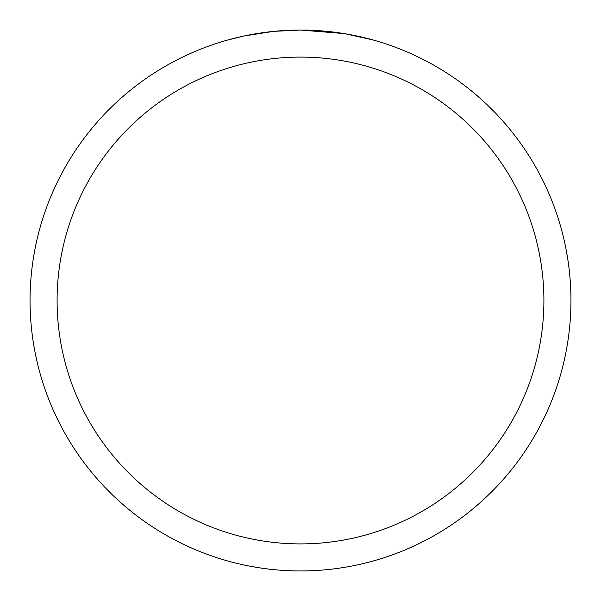 <?xml version="1.0" encoding="UTF-8"?>
<svg xmlns="http://www.w3.org/2000/svg" width="601" height="601" viewBox="0 0 601 601"><rect width="100%" height="100%" fill="white"/><g stroke="black" fill="none" stroke-linecap="round" stroke-linejoin="round"><path stroke-width="0.9" d="M305.376 30.095L308.734 30.178M330.445 31.71L331.497 31.83M343.742 33.528L300.5 30.05A270.45 270.45 0 0 1 570.95 300.5A270.45 270.45 0 0 1 300.5 570.95A270.45 270.45 0 0 1 30.05 300.5A270.45 270.45 0 0 1 300.5 30.05L274.191 31.335M344.891 33.716L372.83 39.899M300.5 57.095A243.405 243.405 0 0 1 543.905 300.5A243.405 243.405 0 0 1 300.5 543.905A243.405 243.405 0 0 1 57.095 300.5A243.405 243.405 0 0 1 300.5 57.095M273.049 31.447L244.509 35.91L228.177 39.899M282.65 30.643L286.504 30.411M249.453 34.911L261.548 32.867M263.847 32.544L270.082 31.763M276.776 31.094L280.652 30.779M281.636 30.711L283.139 30.606M285.437 30.471L289.532 30.275M295.579 30.095L300.5 30.05"/></g></svg>
